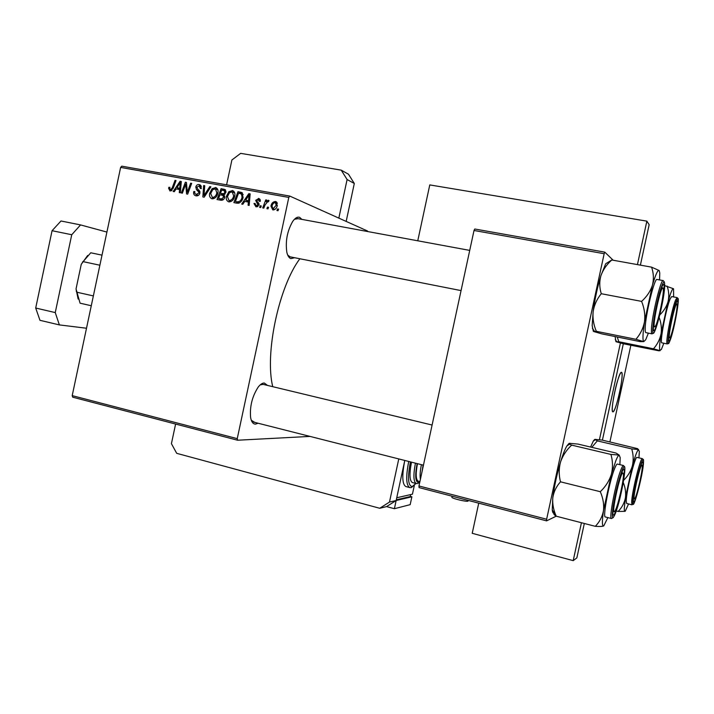 <?xml version="1.0" encoding="UTF-8"?>
<svg xmlns="http://www.w3.org/2000/svg" width="714" height="714" viewBox="0 0 714 714"><rect width="100%" height="100%" fill="white"/><g stroke="black" fill="none" stroke-linecap="round" stroke-linejoin="round"><path stroke-width="1.07" d="M294.659 257.727L290.893 258.62C289.036 257.968 287.688 255.871 286.849 252.328C285.27 241.332 287.215 231.041 292.695 221.438C295.168 217.931 297.506 216.583 299.71 217.395L301.879 219.385M297.908 218.716L294.454 219.26M287.724 255.112L290.134 256.835M258.075 423.232L255.496 424.125C253.059 424.089 251.435 421.903 250.623 417.583C249.65 406.578 252.176 396.413 258.209 387.077C260.36 384.31 262.386 382.963 264.287 383.034L267.536 385.426M263.073 384.355L260.173 384.908M251.301 420.251L254.389 422.179M260.681 207.542L259.61 207.346L260.182 205.766L261.279 205.962L260.681 207.542M267.973 208.881L266.893 208.675L267.464 207.096L268.571 207.301L267.973 208.881M228.864 201.857L228.489 201.759C226.543 200.688 225.847 198.894 226.418 196.368L228.864 191.655L232.675 190.611C234.656 191.736 235.325 193.574 234.692 196.145C233.942 199.706 232.005 201.616 228.864 201.857M242.831 204.266L241.68 204.052L248.856 193.637L250.159 193.878L249.159 205.427L248.079 205.23L248.392 202.089L244.75 201.419L242.831 204.266M221.063 200.277L217.02 199.536L221.108 188.657L225.053 189.558L225.91 192.352L223.937 194.833L224.714 197.323C224.142 199.358 222.929 200.339 221.063 200.277M204.168 197.171L202.838 196.93L203.686 185.533L204.731 185.72L204.008 195.493L209.791 186.622L210.907 186.827L204.168 197.171M168.593 188.273L168.888 187.291L169.941 187.336L169.646 188.273L170.405 189.79L172.181 187.969L175.019 180.383L176.046 180.562L173.118 188.425L170.066 191.066L168.593 188.273L169.593 188.648M182.365 193.173L181.338 192.985L185.372 182.24L186.452 182.436L187.273 192.334L190.647 183.186L191.691 183.373L187.666 194.146L186.586 193.949L185.729 184.06L182.365 193.173M310.019 436.406L237.592 440.226L72.73 397.198L72.203 395.636L237.244 438.637L288.804 197.421L120.63 167.406L121.755 166.166L289.777 196.073L288.804 197.421M72.203 395.636L120.63 167.406M174.278 191.691L173.172 191.486L180.071 181.285L181.32 181.517L180.321 192.798L179.294 192.61L179.607 189.54L176.117 188.907L174.278 191.691M196.047 195.832L195.547 195.716C193.842 195.011 193.253 193.61 193.78 191.522L194.833 191.566L194.752 193.253L196.038 194.467L198.804 193.057L198.751 192.039L196.457 189.656L195.806 187.023C196.341 185.149 197.475 184.337 199.215 184.578L201.375 188.558L200.322 188.487L199.197 185.943L196.85 187.139L199.866 193.146C199.233 195.19 197.957 196.082 196.047 195.832M212.085 198.778L211.71 198.688C209.782 197.626 209.104 195.832 209.666 193.324L212.094 188.639L215.86 187.595C217.815 188.701 218.484 190.531 217.85 193.092C217.101 196.636 215.182 198.537 212.085 198.778M253.997 203.57L255.13 203.472L256.023 205.757L257.915 204.802L255.657 200.348L258.834 198.519L260.324 201.357L259.218 201.312L258.138 199.429L256.737 201.045L258.789 203.311L259.012 204.909L255.96 206.828L253.997 203.57L255.05 203.999M236.878 203.178L233.862 202.624L237.985 191.691L241.805 192.53L243.108 197.403C242.546 200.286 241.037 202.214 238.574 203.204L236.878 203.178M272.828 209.925L270.945 206.15C271.463 203.258 272.989 201.705 275.506 201.5L277.309 205.427C276.773 208.211 275.283 209.711 272.828 209.925M263.805 208.113L262.716 207.917L265.751 199.893L266.849 200.09L266.206 201.75L268.464 200.241L269.026 200.643L268.321 201.857L267.83 201.491L265.064 204.909L263.805 208.113M278.014 210.719L276.925 210.523L277.505 208.934L278.621 209.14L278.014 210.719M367.576 231.523L367.523 231.006L289.777 196.073M556.215 516.186L546.576 520.863L419.082 487.591L418.966 485.975L546.638 519.23L604.169 253.72L474.016 230.479L474.792 229.007L604.794 252.149L604.169 253.72M418.966 485.975L474.016 230.479M613.192 260.244L604.794 252.149M599.439 439.699L620.412 343.023L599.439 439.699M546.638 519.23L546.576 520.863M272.739 386.676C264.608 353.796 278.79 286.76 299.853 258.754M237.244 438.637L237.592 440.226M186.47 182.677L185.372 182.24M188.21 192.691L187.273 192.334M189.264 189.879L188.264 189.496M191.62 183.569L190.647 183.186M186.997 187.639L185.881 187.211M186.657 184.417L185.729 184.06M178.384 189.317L178.955 188.478M181.302 181.767L180.071 181.285M180.571 189.906L179.607 189.54M181.195 182.936L180.294 182.579L176.947 187.72L180.66 188.978M180.696 188.585L179.732 188.228L180.294 182.579M176.947 187.72L179.732 188.228M169.825 187.639L168.888 187.291M172.02 190.388L170.405 189.79M175.974 180.758L175.019 180.383M171.547 190.79L171.503 190.21M197.046 195.886L196.555 194.663M194.761 191.896L193.78 191.522M198.474 195.341L196.395 194.547M199.795 193.44L198.804 193.057M199.956 192.503L198.751 192.039M199.831 191.272L196.457 189.656M199.349 190.781L198.813 189.906M196.814 187.416L195.806 187.023M199.849 186.202L201.027 185.694M200.411 185.051L199.215 184.578M201.169 188.55L200.375 188.237M204.713 185.943L203.686 185.533M205.007 195.877L204.008 195.493M210.782 187.023L209.791 186.622M213.156 198.787L212.567 197.573M210.666 193.717L209.666 193.324M213.388 189.156L212.094 188.639M215.887 189.049L217.243 188.594M216.574 187.952L215.432 187.487M212.727 189.647L210.692 193.565L212.433 197.483C214.825 197.144 216.288 195.574 216.833 192.78L215.405 188.862L212.727 189.647M217.832 193.173L216.833 192.78M214.521 198.287L212.433 197.483M220.028 200.081L220.376 199.161M221.893 195.136L222.232 194.235M223.643 190.477L223.901 189.79L221.108 188.657M223.901 189.79L225.624 190.102M224.669 197.492L223.669 197.1L222.697 195.315L219.939 194.788L218.555 198.456L223.045 199.849M225.847 192.61L224.848 192.209L224.107 190.593L221.688 190.12L220.421 193.512L224.071 194.779M225.062 194.119L223.937 193.672L224.848 192.209M220.421 193.512L223.937 193.672M223.339 199.634L221.572 198.947L223.669 197.1M218.555 198.456L221.572 198.947M255.068 203.838L254.032 203.419M257.941 206.489L256.237 205.81M258.932 205.213L257.915 204.802M259.066 204.543L257.843 204.043M258.861 203.445L258.423 202.847M256.719 200.786L255.657 200.348M259.289 199.866L260.119 199.509M259.593 198.903L258.414 198.412M256.924 206.864L256.585 205.98M246.696 201.776L247.303 200.893M250.132 194.181L248.856 193.637M249.409 202.499L248.392 202.089M250.034 195.359L249.097 194.967L245.616 200.206L249.498 201.509M249.525 201.143L248.526 200.741L249.097 194.967M245.616 200.206L248.526 200.741M236.798 203.16L237.155 202.223M240.439 193.503L240.707 192.816L237.985 191.691M240.707 192.816L242.555 193.146M243.215 194.61L238.574 193.164L235.415 201.535L239.547 202.874M243.072 197.546L242.055 197.135L241.421 193.869M239.502 202.865L236.78 201.785C239.645 202.008 241.412 200.455 242.055 197.135M235.415 201.535L236.78 201.785M229.881 201.875L229.248 200.607M227.427 196.769L226.418 196.368M230.167 192.191L228.864 191.655M232.621 192.048L234.049 191.593M233.433 190.995L232.246 190.504M231.265 201.357L229.221 200.563C231.639 200.215 233.121 198.635 233.656 195.823L232.22 191.887L229.515 192.673L227.463 196.618L228.953 200.491M234.674 196.234L233.656 195.823M231.318 201.375L229.221 200.563M273.828 209.898L273.498 209.095M271.989 206.578L270.945 206.15M276.193 202.901L277.059 202.58M276.479 201.91L275.506 201.5M275.238 202.526C273.462 202.892 272.4 204.124 272.061 206.221L273.051 208.89L276.22 205.221L275.238 202.526M277.255 205.65L276.22 205.221M274.703 209.559L273.051 208.89M268.491 207.515L267.464 207.096M266.759 200.313L265.751 199.893M266.733 201.964L266.206 201.75M261.199 206.176L260.182 205.766M278.531 209.354L277.505 208.934M97.693 275.515L95.515 285.752M94.757 289.313L98.452 271.9M91.276 305.735L80.075 303.182L76.041 288.938L81.253 264.341L87.679 255.469M93.355 295.917L76.63 292.169M99.871 265.215L83.101 261.636L81.253 264.341M102.013 255.148L90.758 252.783L83.101 261.636M78.138 299.05L76.041 288.938M669.527 337.936L670.223 337.24C672.481 333.34 677.559 309.465 677.095 304.914L676.899 304.039C675.435 301.228 667.545 337.543 669.527 337.936M663.806 343.238L661.414 349.387L659.067 350.833L623.054 343.702L616.137 341.756L618.824 341.738L653.48 348.789L660.093 350.699C659.138 349.753 659.477 344.041 661.11 333.545C659.959 339.293 657.415 344.38 653.48 348.789M670.241 338.927C669.259 341.354 668.706 341.694 668.572 339.926C668.054 335.08 673.347 309.314 676.229 302.763L676.685 301.745C680.442 293.981 674.275 329.324 670.241 338.927M677.14 297.595L671.696 296.578L670.241 298.72C666.207 307.582 659.397 343.702 661.878 342.845L667.295 343.934C664.904 344.817 671.776 308.644 675.721 299.746L677.14 297.595L678.086 298.871M618.824 341.738L617.244 336.99M659.174 317.453C661.164 322.844 661.807 328.208 661.11 333.545L667.983 301.906C666.501 306.681 663.77 311.018 659.798 314.919M667.108 286.064C668.956 291.241 669.25 296.524 667.983 301.906C670.705 292.365 672.561 287.992 673.552 288.777L664.716 285.618M615.905 341.578L615.12 336.562M673.552 288.777L673.623 296.935M634.541 498.854L635.049 498.158C637.361 494.204 642.698 470.401 642.27 465.947L641.886 465.046C639.824 465.073 631.952 501.282 634.541 498.854M641.074 464.716L640.976 466.537L641.074 464.716M634.112 497.069L633.425 498.756L634.112 497.069M628.57 503.95L625.196 511.286C624.554 511.697 624.25 510.715 624.286 508.341L625.437 497.685C624.402 502.951 621.965 507.547 618.137 511.465L625.125 511.322M633.354 499.952C633.38 493.088 639.369 467.072 641.886 462.842C642.716 461.324 643.091 461.788 643.002 464.234C642.77 474.283 633.541 509.519 633.354 500.871L633.354 499.952M626.24 501.166L626.678 503.477L632.042 504.825L631.649 502.504C631.649 493.169 640.574 456.88 642.404 458.665L637.031 457.397C635.103 455.594 626.151 491.812 626.24 501.166M616.244 510.992L618.137 511.465M623.295 482.53C625.33 487.635 626.044 492.687 625.437 497.685L632.292 466.135C630.676 471.418 627.802 476.131 623.688 480.263M631.72 448.919C633.452 454.639 633.648 460.378 632.292 466.135C635.183 455.791 637.29 450.257 638.611 449.543L631.72 448.919L597.315 440.877L594.967 439.351L602.143 440.083L637.611 448.66L639.333 451.257L638.941 457.844M591.799 447.339L597.315 440.877M590.585 447.053L593.343 440.993L594.7 439.44M663.02 288.028C661.066 284.467 651.98 326.289 654.559 326.958L655.613 325.905C658.424 320.898 663.85 295.194 663.315 289.357L663.02 288.028M593.307 331.251L592.174 325.611L593.147 311.563C594.209 305.021 596.913 299.068 601.268 293.713L641.6 301.388C644.34 308.1 645.313 314.847 644.528 321.639C643.269 328.253 640.404 334.143 635.924 339.293L643.769 341.631L640.262 341.64L601.884 333.884L593.655 331.51L596.333 331.314C593.593 324.861 592.531 318.274 593.147 311.563C594.851 298.996 597.439 287.037 600.92 275.675C603.027 269.776 606.65 264.546 611.791 259.994L605.695 263.752L600.92 275.675C599.278 281.646 599.394 287.662 601.268 293.713M611.791 259.994L651.587 267.152L659.209 270.552L659.781 273.007L659.558 279.933M664.1 288.706C663.467 302.995 653.694 339.748 653.364 328.833L653.381 326.628C653.685 317.203 659.504 290.964 662.458 285.698C663.779 283.262 664.323 284.27 664.1 288.706M663.226 280.602L657.032 279.469C654.604 277.38 645.42 314.99 645.179 328.145C645.081 330.984 645.304 332.474 645.849 332.626L652.034 333.857C651.507 333.715 651.311 332.224 651.436 329.386C651.793 316.222 660.95 278.54 663.252 280.611L664.413 282.146M596.333 331.314L635.924 339.293M651.587 267.152C653.649 273.087 653.935 279.112 652.435 285.207C650.445 291.241 646.83 296.631 641.6 301.388M648.383 333.135L645.751 339.65L643.769 341.631C642.493 340.453 642.743 333.795 644.528 321.639L652.435 285.207C655.657 274.328 657.915 269.446 659.209 270.552M622.858 472.864C620.1 473.043 611.041 514.732 614.433 511.661L615.2 510.608C618.119 505.521 623.902 479.906 623.429 474.221L622.858 472.864M607.855 517.596L603.749 525.897C602.045 526.709 601.956 521.613 603.491 510.608L611.38 474.301L615.914 460.485C617.289 457.112 618.369 455.3 619.136 455.05L610.925 454.425C612.844 460.976 612.996 467.599 611.38 474.301C609.301 480.817 605.597 486.618 600.287 491.705C603.089 498.131 604.16 504.432 603.491 510.608C602.348 516.677 599.617 521.907 595.315 526.325C599.599 526.629 602.375 526.504 603.66 525.95M621.591 472.963L622.617 470.651C627.401 460.967 621.144 497.604 615.754 511.206C614.049 515.597 613.094 516.4 612.898 513.598C612.416 507.69 617.922 481.941 621.591 472.963M613.174 517.623L611.496 518.525C608.587 519.471 615.771 482.218 620.957 469.705C622.09 466.84 622.938 465.448 623.492 465.528L617.369 464.064C616.789 463.984 615.914 465.367 614.763 468.214C609.47 480.674 602.348 517.873 605.383 516.963L611.461 518.516M569.022 443.448L566.97 445.813C565.024 449.044 562.891 454.434 560.552 461.976C556.875 474.248 554.296 486.172 552.797 497.756L552.252 509.832C552.547 512.509 553.225 513.607 554.296 513.125C553.27 513.75 553.921 514.776 556.242 516.204C553.457 510.019 552.306 503.861 552.797 497.756C553.761 491.732 556.322 486.43 560.508 481.825C558.776 475.149 558.785 468.536 560.552 461.976C562.748 455.612 566.452 449.99 571.664 445.125L610.925 454.425M560.508 481.825L600.287 491.705M571.664 445.125L569.683 444.188L569.424 443.305L578.001 444.081L616.066 453.06L619.136 455.05L620.207 457.629L619.877 464.662M552.252 509.832L556.26 516.213L595.315 526.325M417.761 240.797L429.774 184.917L646.857 221.144L637.432 264.608M640.387 265.144L649.16 224.696L646.857 221.144M581.428 522.728L573.199 560.642L472.222 533.313L478.737 503.156M584.32 523.478L576.85 557.893L573.199 560.642M623.322 343.755L602.411 440.136L623.322 343.755M398.769 458.924L389.478 502.076L396.154 500.505L386.56 506.601L379.732 508.279L176.706 453.328L171.422 443.662L175.608 424.045M404.784 460.45L396.154 500.505L411.88 496.792L410.282 496.373M226.597 184.828L231.889 159.998L240.663 153.358L341.221 170.137L348.512 174.243L354.305 183.489L346.174 221.411M354.305 183.489L347.102 179.526L338.838 218.118M379.732 508.279L389.478 502.076M347.102 179.526L341.221 170.137M35.7 308.029L55.255 312.58L59.369 324.906L39.966 320.309L35.7 308.029L52.068 230.702L60.993 220.992L80.557 224.919L106.904 232.068M55.255 312.58L71.748 234.736L52.068 230.702M86.501 328.235L59.369 324.906M80.557 224.919L71.748 234.736M617.797 399.885C621.109 387.827 623.215 372.315 621.492 372.36C620.386 372.521 618.761 376.421 616.628 384.087C613.237 396.341 611.148 412.005 612.88 411.826C614.022 411.594 615.664 407.614 617.797 399.885M612.942 411.826L612.88 411.826C609.586 412.264 618.672 370.611 621.492 372.36L621.501 372.369C624.67 372.333 615.914 412.674 612.942 411.826M630.864 345.29L609.899 441.886M451.953 497.024L451.873 497.39C452.765 498.702 466.322 501.88 467.982 501.157L468.197 500.407M414.298 485.574L412.442 494.177L396.743 497.765L404.695 460.833C401.839 475.872 402.232 484.449 405.873 486.564L409.657 487.546M396.306 499.818L410.238 496.551L410.666 494.579M396.154 500.505L394.396 508.707L410.184 504.655L411.88 496.792M394.396 508.707L386.56 506.601M411.487 462.154C409.238 474.087 409.541 480.879 412.397 482.539L416.208 483.539M417.458 463.672C415.557 473.953 415.816 479.799 418.252 481.2L419.903 481.629M180.945 185.756L179.973 185.381M173.154 188.326L172.181 187.969M199.911 191.611L197.528 190.692M206.373 193.789L205.337 193.387M225.374 189.808L223.696 189.121M224.294 194.69L222.125 193.824M223.098 199.813L220.528 198.813M259.021 203.909L256.978 203.079M249.775 198.251L248.767 197.832M242.314 192.887L240.529 192.146M669.928 340.837C674.721 329.341 681.611 288.081 676.551 300.781C671.615 312.259 664.618 354.974 669.928 340.837M632.827 501.906C632.283 514.981 643.216 474.23 643.51 462.342C644.43 447.83 632.97 490.036 632.827 501.906M664.663 286.707C664.85 278.951 663.163 280.932 659.593 292.651C655.88 306.547 653.613 318.569 652.792 328.708C651.73 347.575 663.85 304.298 664.663 286.707M621.912 470.865C618.386 480.736 615.45 492.651 613.112 506.628C611.559 518.471 612.335 520.676 615.45 513.223C622.135 496.257 628.909 452.596 621.912 470.865M410.407 461.878C407.435 477.728 408.042 485.957 412.219 486.573L415.878 483.449M417.101 463.582C414.879 475.756 415.361 482.084 418.538 482.548L419.859 481.834M410.969 487.617L409.747 487.573C406.105 485.413 405.766 476.711 408.72 461.458M417.279 483.601L416.28 483.556C413.46 481.896 413.174 475.105 415.432 463.154M420.403 479.299C419.814 475.819 420.144 470.937 421.403 464.671M423.072 465.091L422.09 471.472M423.447 465.189L253.622 422.099M170.262 189.754L172.012 190.406M196.038 194.467L198.43 195.368M199.197 185.943L201.464 186.836M215.405 188.862L217.859 189.844M212.174 197.421L214.486 198.305M224.383 190.7L226.008 191.361M223.054 195.457L224.758 196.127M256.023 205.757L257.906 206.516M258.397 199.501L260.378 200.322M241.243 193.771L243.206 194.583M232.22 191.887L234.71 192.905M275.408 202.571L277.371 203.401M272.882 208.845L274.676 209.577M76.211 291L76.541 291.749M82.547 262.002L83.252 261.369M667.295 343.934L668.706 343.113M615.263 339.543L616.619 341.524M641.743 465.153L641.217 464.35M634.202 498.649L633.398 499.113M643.341 460.003L642.404 458.665M593.343 440.993L595.128 439.922M297.265 218.529L469.723 250.4M290.089 256.826L461.065 290.598M652.034 333.857L653.756 332.858M592.343 328.145L594.405 331.153M432.095 425.035L263.011 384.337M624.652 467.161L623.492 465.528M566.97 445.813L569.683 444.188M415.976 483.476L411.523 487.483M419.778 482.209L417.842 483.467M452.105 496.212L451.873 497.39"/></g></svg>
